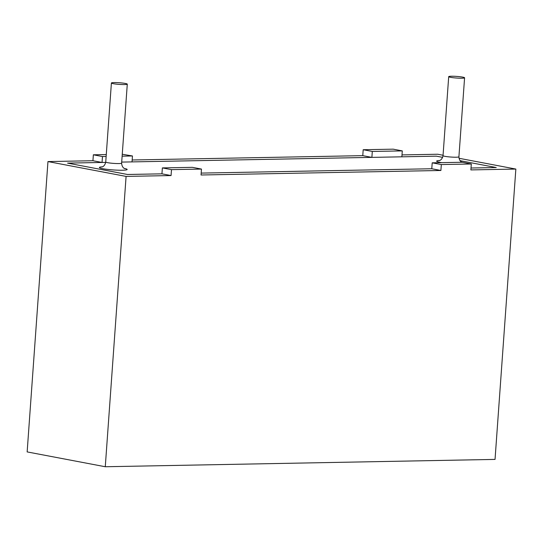 <?xml version="1.0" encoding="UTF-8"?>
<svg xmlns="http://www.w3.org/2000/svg" width="543" height="543" viewBox="0 0 543 543"><rect width="100%" height="100%" fill="white"/><g stroke="black" fill="none" stroke-linecap="round" stroke-linejoin="round"><path stroke-width="0.81" d="M106.136 156.465L102.471 156.533L102.05 162.459L67.57 163.11L127.469 174.479L161.943 173.835L127.469 174.479L67.57 163.11L105.702 162.391M201.181 173.095L431.78 168.751L201.181 173.095M471.012 168.018L496.241 167.543L460.05 160.667L496.241 167.543L471.012 168.018M402.288 150.893L393.173 149.162L363.192 149.725L372.308 151.456L402.288 150.893L401.868 156.818L436.341 156.167L442.647 157.361L436.341 156.167L121.7 162.092M125.345 83.459A7.962 0.821 -175.9 0 1 127.286 84.138A7.962 0.821 -175.9 0 1 119.29 84.389A7.962 0.821 -175.9 0 1 111.403 82.998A7.962 0.821 -175.9 0 1 116.596 82.604A7.962 0.821 -175.9 0 1 125.345 83.459M462.636 77.106A7.962 0.821 -175.9 0 1 464.584 77.792A7.962 0.821 -175.9 0 1 456.582 78.036A7.962 0.821 -175.9 0 1 448.701 76.651A7.962 0.821 -175.9 0 1 453.887 76.258A7.962 0.821 -175.9 0 1 462.636 77.106M471.304 163.993L441.323 164.556L432.208 162.825L462.188 162.262L471.304 163.993L470.876 169.918L515.85 169.07L459.005 158.278M443.061 155.25L437.726 154.239L402.003 154.911M515.85 169.07L495.04 459.405L105.274 466.742L126.091 176.407L47.96 161.576L27.15 451.912L105.274 466.742M363.192 149.725L362.772 155.651L132.166 159.988M102.471 156.533L93.355 154.803L92.934 160.728L47.96 161.576M93.355 154.803L106.272 154.558M122.263 154.26L132.458 155.97L132.03 161.895L371.88 157.382L362.772 155.651M441.323 164.556L440.896 170.482L201.046 174.995L201.467 169.07L192.351 167.339L162.371 167.909L161.943 173.835L171.059 175.559L126.091 176.407M171.059 175.559L171.486 169.64L201.467 169.07M171.486 169.64L162.371 167.909M122.127 156.167L132.458 155.97M372.308 151.456L371.88 157.382M432.208 162.825L431.78 168.751L440.896 170.482M102.05 162.459L92.934 160.728M461.577 162.058A13.935 1.432 -175.9 0 1 463.24 162.466M441.812 162.649A13.935 1.432 -175.9 0 1 439.654 160.484M124.286 168.405A13.935 1.432 -175.9 0 1 122.596 170.224A13.935 1.432 -175.9 0 1 103.767 168.873A13.935 1.432 -175.9 0 1 102.356 166.837M127.286 84.138L121.625 163.144A7.962 0.821 -175.9 0 1 113.623 163.389A7.962 0.821 -175.9 0 1 105.742 162.004C104.772 166.572 101.887 166.972 102.43 166.803L101.867 167M464.584 77.792L458.916 156.791A7.962 0.821 -175.9 0 1 450.921 157.042A7.962 0.821 -175.9 0 1 443.034 155.658C442.063 160.226 439.178 160.626 439.721 160.457L439.158 160.647M111.403 82.998L105.742 162.004M448.701 76.651L443.034 155.658M121.625 163.144C121.931 167.801 124.734 168.615 124.218 168.364L124.747 168.635M458.916 156.791C459.229 161.454 462.025 162.269 461.516 162.018L462.045 162.289"/></g></svg>
